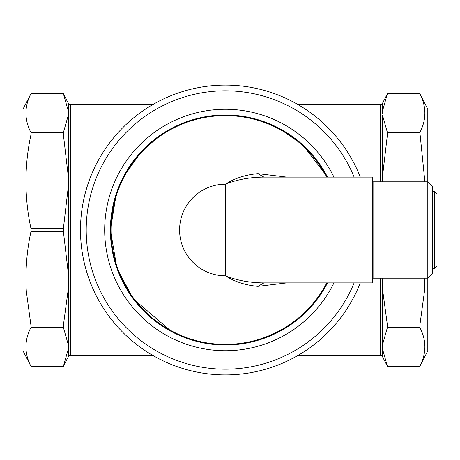 <?xml version="1.0" encoding="UTF-8"?>
<svg xmlns="http://www.w3.org/2000/svg" width="460" height="460" viewBox="0 0 460 460"><rect width="100%" height="100%" fill="white"/><g stroke="black" fill="none" stroke-linecap="round" stroke-linejoin="round"><path stroke-width="0.69" d="M166.066 131.491L174.541 126.856M162.328 133.843L141.898 150.926L123.222 177.232M116.299 193.637L110.4 230L116.903 268.123L133.21 298.747L171.689 331.683M154.468 320.516L141.858 309.034M122.969 282.279L116.38 266.593M166.066 328.509L174.541 333.143M115.512 196.092L110.4 230M284.734 328.509L276.259 333.143M296.332 139.483L308.942 150.966M298.086 104.65L380.397 104.65A2.3 2.3 0 0 0 382.444 103.402L387.556 93.455L419.716 93.455L427.8 109.175L427.8 350.825L419.716 366.545L387.556 366.545L382.444 356.598A2.3 2.3 0 0 0 380.397 355.35L298.086 355.35M382.392 113.7L382.444 111.222L387.383 93.805L419.888 93.805C426.518 106.685 426.518 119.571 419.888 132.451L424.879 181.803M382.392 347.438L382.444 348.778L387.383 366.195L419.888 366.195C426.518 353.309 426.518 340.429 419.888 327.549L419.888 325.059L424.505 290.996L424.879 278.196M382.444 176.985L382.444 115.034L387.383 132.451L387.383 134.941L382.444 176.985L382.386 181.803M382.444 356.598L382.444 344.966L387.383 327.549L387.383 325.059L382.766 290.996L382.392 278.196M68.356 344.966L63.417 327.549L63.417 325.059L30.912 325.059L30.912 327.549C24.282 340.429 24.282 353.309 30.912 366.195L63.417 366.195L68.356 348.778L68.356 273.803L63.417 231.759L63.417 228.24L30.912 228.24L30.912 231.759C26.703 251.649 25.168 271.394 26.295 290.996L30.912 325.059M30.912 228.24C24.282 197.139 24.282 166.043 30.912 134.941L30.912 132.451C24.282 119.571 24.282 106.685 30.912 93.805L63.417 93.805L68.356 111.222L68.356 103.402A2.3 2.3 0 0 0 70.403 104.65L152.714 104.65M30.912 134.941L63.417 134.941L63.417 132.451L68.356 115.034L68.356 111.222M68.356 103.402L63.244 93.455L31.084 93.455L23 109.175L23 350.825L31.084 366.545L63.244 366.545L68.356 356.598L68.408 347.438M284.734 131.491L276.259 126.856M279.111 128.317L302.864 145.004L327.509 177.1A115 115 0 0 0 124.476 174.863A115 115 0 0 1 327.509 177.1M63.417 325.059L68.034 290.996L68.356 283.015M68.356 273.803L68.356 186.196L63.417 228.24M68.356 186.196L68.408 113.401M63.417 134.941L68.356 176.985M70.403 104.65L70.403 355.35L152.714 355.35M70.403 355.35A2.3 2.3 0 0 0 68.356 356.598M434.7 191.676L434.7 268.324L437 266.024L437 193.976L434.7 191.676L432.4 191.676M286.775 282.9L257.933 286.35C245.657 285.286 234.813 281.779 225.4 275.81L225.4 184.19C237.222 179.526 250.056 177.163 263.908 177.1L372.14 177.1A0.46 0.46 0 0 1 372.6 177.56L372.6 181.343A0.46 0.46 0 0 0 373.06 181.803L427.8 181.803L432.4 186.403L432.4 273.596L427.8 278.196L373.06 278.196A0.46 0.46 -0 0 0 372.6 278.656L372.6 282.44A0.46 0.46 0 0 1 372.14 282.9L263.908 282.9C250.056 282.837 237.222 280.473 225.4 275.81L225.4 275.81A45.81 45.81 0 0 1 185.196 208.035A45.81 45.81 0 0 1 225.4 184.19C234.813 178.221 245.657 174.714 257.933 173.65L286.775 177.1M360.301 282.9A144.9 144.9 0 0 1 155.928 357.161A144.9 144.9 0 0 1 234.542 85.387A144.9 144.9 0 0 1 360.301 177.1M326.324 285.137A115 115 0 0 1 170.263 330.924A115 115 0 0 1 124.476 174.863A115 115 0 0 0 170.263 330.924A115 115 0 0 0 327.509 282.9A115 115 0 0 1 326.324 285.137M372.6 177.56L372.6 282.44M372.6 181.343L372.6 278.656L373.06 278.196L373.06 181.803M419.888 132.451L387.383 132.451M419.888 134.941L387.383 134.941M419.888 327.549L387.383 327.549M382.444 103.402L382.444 111.222M382.444 344.966L382.444 283.015M380.397 355.35L380.397 278.196M380.397 181.803L380.397 104.65M63.417 327.549L30.912 327.549M30.912 132.451L63.417 132.451M63.417 231.759L30.912 231.759M419.888 325.059L387.383 325.059M263.908 177.1L257.933 173.65M263.908 282.9L257.933 286.35M326.818 282.9A114.385 114.385 0 0 1 170.562 330.384A114.385 114.385 0 0 1 226.498 115.621A114.385 114.385 0 0 1 326.818 177.1M354.137 282.9A139.179 139.179 0 0 1 158.671 352.141A139.179 139.179 0 0 1 233.059 91.028A139.179 139.179 0 0 1 354.137 177.1M333.914 282.9A120.721 120.721 0 0 1 167.526 335.944A120.721 120.721 0 0 1 228.2 109.313A120.721 120.721 0 0 1 333.914 177.1M372.14 177.1L372.14 282.9M434.7 268.324L432.4 268.324"/></g></svg>
